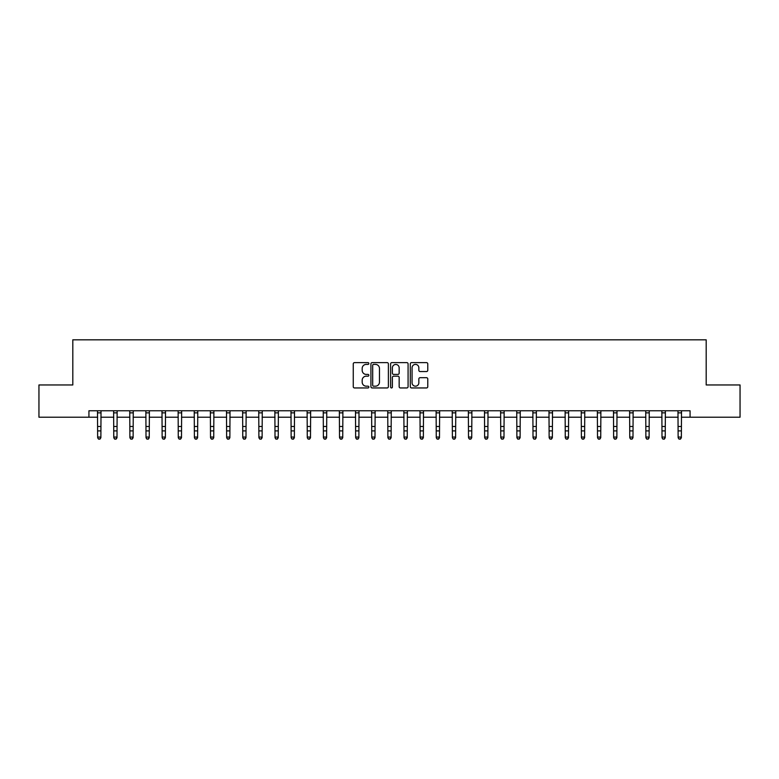<?xml version="1.0" encoding="UTF-8"?>
<svg xmlns="http://www.w3.org/2000/svg" width="779" height="779" viewBox="0 0 779 779"><rect width="100%" height="100%" fill="white"/><g stroke="black" fill="none" stroke-linecap="round" stroke-linejoin="round"><path stroke-width="1.17" d="M368.857 363.511A0.886 0.886 0 0 0 367.97 362.624L354.523 362.624A1.266 1.266 0 0 0 353.257 363.89L353.257 386.686A1.266 1.266 0 0 0 354.523 387.952L367.97 387.952A0.886 0.886 0 0 0 368.857 387.066A0.886 0.886 0 0 0 367.97 386.18L366.237 386.18A4.051 4.051 0 0 1 362.186 382.129L362.186 380.23A4.051 4.051 0 0 1 366.237 376.179L367.97 376.179A0.886 0.886 0 0 0 368.857 375.293A0.886 0.886 0 0 0 367.97 374.407L366.237 374.407A4.051 4.051 0 0 1 362.186 370.346L362.186 368.448A4.051 4.051 0 0 1 366.237 364.397L367.97 364.397A0.886 0.886 0 0 0 368.857 363.511M426.502 371.554A1.266 1.266 0 0 0 427.768 370.288L427.768 363.89A1.266 1.266 0 0 0 426.502 362.624L411.565 362.624A1.266 1.266 0 0 0 410.299 363.89L410.299 386.686A1.266 1.266 0 0 0 411.565 387.952L426.502 387.952A1.266 1.266 0 0 0 427.768 386.686L427.768 378.964A1.266 1.266 0 0 0 426.502 377.698L420.115 377.698A1.266 1.266 0 0 0 418.849 378.964L418.849 382.791A3.389 3.389 0 0 1 415.46 386.18A3.389 3.389 0 0 1 412.072 382.791L412.072 367.785A3.389 3.389 0 0 1 415.46 364.397A3.389 3.389 0 0 1 418.849 367.785L418.849 370.288A1.266 1.266 0 0 0 420.115 371.554L426.502 371.554M88.933 417.213L38.95 417.213L38.95 384.962L72.807 384.962L72.807 339.819L706.193 339.819L706.193 384.962L740.05 384.962L740.05 417.213L690.067 417.213L690.067 410.767L88.933 410.767L88.933 417.213L97.648 417.213M388.39 363.89A1.266 1.266 0 0 0 387.124 362.624L372.187 362.624A1.266 1.266 0 0 0 370.921 363.89L370.921 386.686A1.266 1.266 0 0 0 372.187 387.952L387.124 387.952A1.266 1.266 0 0 0 388.39 386.686L388.39 363.89M391.876 362.624L406.813 362.624A1.266 1.266 0 0 1 408.079 363.89L408.079 386.686A1.266 1.266 0 0 1 406.813 387.952L400.425 387.952A1.266 1.266 0 0 1 399.16 386.686L399.16 377.445A1.266 1.266 0 0 0 397.884 376.179L393.648 376.179A1.266 1.266 0 0 0 392.382 377.445L392.382 387.066A0.886 0.886 0 0 1 391.496 387.952A0.886 0.886 0 0 1 390.61 387.066L390.61 363.89A1.266 1.266 0 0 1 391.876 362.624M100.871 417.213L113.773 417.213M116.996 417.213L129.889 417.213M133.121 417.213L146.014 417.213M149.247 417.213L162.139 417.213M165.372 417.213L178.264 417.213M181.488 417.213L194.39 417.213M197.613 417.213L210.515 417.213M213.738 417.213L226.64 417.213M229.863 417.213L242.766 417.213M245.989 417.213L258.891 417.213M262.114 417.213L275.016 417.213M278.239 417.213L291.142 417.213M294.365 417.213L307.267 417.213M310.49 417.213L323.392 417.213M326.615 417.213L339.517 417.213M342.741 417.213L355.643 417.213M358.866 417.213L371.758 417.213M374.991 417.213L387.884 417.213M391.116 417.213L404.009 417.213M407.242 417.213L420.134 417.213M423.357 417.213L436.259 417.213M439.483 417.213L452.385 417.213M455.608 417.213L468.51 417.213M471.733 417.213L484.635 417.213M487.858 417.213L500.761 417.213M503.984 417.213L516.886 417.213M520.109 417.213L533.011 417.213M536.234 417.213L549.137 417.213M552.36 417.213L565.262 417.213M568.485 417.213L581.387 417.213M584.61 417.213L597.512 417.213M600.736 417.213L613.628 417.213M616.861 417.213L629.753 417.213M632.986 417.213L645.879 417.213M649.111 417.213L662.004 417.213M665.227 417.213L678.129 417.213M681.352 417.213L690.067 417.213M373.579 364.397A0.886 0.886 0 0 0 372.693 365.283L372.693 385.293A0.886 0.886 0 0 0 373.579 386.18L375.41 386.18A4.051 4.051 0 0 0 379.461 382.129L379.461 368.448A4.051 4.051 0 0 0 375.41 364.397L373.579 364.397M399.16 367.854A3.389 3.389 0 0 0 395.771 364.465A3.389 3.389 0 0 0 392.382 367.854L392.382 373.141A1.266 1.266 0 0 0 393.648 374.407L397.884 374.407A1.266 1.266 0 0 0 399.16 373.141L399.16 367.854M101.027 410.767L100.871 437.769L99.897 439.181L98.612 438.898L99.897 439.181M97.492 410.767L97.648 437.048L100.871 437.048L99.897 438.898M98.612 439.181L97.648 437.769L98.612 438.898M117.142 410.767L116.996 437.769L116.022 439.181L114.737 438.898L116.022 439.181M113.617 410.767L113.773 437.048L116.996 437.048L116.022 438.898M114.737 439.181L113.773 437.769L114.737 438.898M133.267 410.767L133.121 437.769L132.148 439.181L130.862 438.898L132.148 439.181M129.742 410.767L129.889 437.048L133.121 437.048L132.148 438.898M130.862 439.181L129.889 437.769L130.862 438.898M149.393 410.767L149.247 437.769L148.273 439.181L146.988 438.898L148.273 439.181M145.868 410.767L146.014 437.048L149.247 437.048L148.273 438.898M146.988 439.181L146.014 437.769L146.988 438.898M165.518 410.767L165.372 437.769L164.398 439.181L163.113 438.898L164.398 439.181M161.993 410.767L162.139 437.048L165.372 437.048L164.398 438.898M163.113 439.181L162.139 437.769L163.113 438.898M181.643 410.767L181.488 437.769L180.524 439.181L179.238 438.898L180.524 439.181M178.118 410.767L178.264 437.048L181.488 437.048L180.524 438.898M179.238 439.181L178.264 437.769L179.238 438.898M197.769 410.767L197.613 437.769L196.649 439.181L195.363 438.898L196.649 439.181M194.234 410.767L194.39 437.048L197.613 437.048L196.649 438.898M195.363 439.181L194.39 437.769L195.363 438.898M213.894 410.767L213.738 437.769L212.774 439.181L211.479 438.898L212.774 439.181M210.359 410.767L210.515 437.048L213.738 437.048L212.774 438.898M211.479 439.181L210.515 437.769L211.479 438.898M230.019 410.767L229.863 437.769L228.899 439.181L227.604 438.898L228.899 439.181M226.485 410.767L226.64 437.048L229.863 437.048L228.899 438.898M227.604 439.181L226.64 437.769L227.604 438.898M246.145 410.767L245.989 437.769L245.025 439.181L243.73 438.898L245.025 439.181M242.61 410.767L242.766 437.048L245.989 437.048L245.025 438.898M243.73 439.181L242.766 437.769L243.73 438.898M262.27 410.767L262.114 437.769L261.15 439.181L259.855 438.898L261.15 439.181M258.735 410.767L258.891 437.048L262.114 437.048L261.15 438.898M259.855 439.181L258.891 437.769L259.855 438.898M278.395 410.767L278.239 437.769L277.275 439.181L275.98 438.898L277.275 439.181M274.86 410.767L275.016 437.048L278.239 437.048L277.275 438.898M275.98 439.181L275.016 437.769L275.98 438.898M294.52 410.767L294.365 437.769L293.401 439.181L292.106 438.898L293.401 439.181M290.986 410.767L291.142 437.048L294.365 437.048L293.401 438.898M292.106 439.181L291.142 437.769L292.106 438.898M310.646 410.767L310.49 437.769L309.526 439.181L308.231 438.898L309.526 439.181M307.111 410.767L307.267 437.048L310.49 437.048L309.526 438.898M308.231 439.181L307.267 437.769L308.231 438.898M326.771 410.767L326.615 437.769L325.651 439.181L324.356 438.898L325.651 439.181M323.236 410.767L323.392 437.048L326.615 437.048L325.651 438.898M324.356 439.181L323.392 437.769L324.356 438.898M342.896 410.767L342.741 437.769L341.767 439.181L340.481 438.898L341.767 439.181M339.362 410.767L339.517 437.048L342.741 437.048L341.767 438.898M340.481 439.181L339.517 437.769L340.481 438.898M359.012 410.767L358.866 437.769L357.892 439.181L356.607 438.898L357.892 439.181M355.487 410.767L355.643 437.048L358.866 437.048L357.892 438.898M356.607 439.181L355.643 437.769L356.607 438.898M375.137 410.767L374.991 437.769L374.017 439.181L372.732 438.898L374.017 439.181M371.612 410.767L371.758 437.048L374.991 437.048L374.017 438.898M372.732 439.181L371.758 437.769L372.732 438.898M391.262 410.767L391.116 437.769L390.143 439.181L388.857 438.898L390.143 439.181M387.738 410.767L387.884 437.048L391.116 437.048L390.143 438.898M388.857 439.181L387.884 437.769L388.857 438.898M407.388 410.767L407.242 437.769L406.268 439.181L404.983 438.898L406.268 439.181M403.863 410.767L404.009 437.048L407.242 437.048L406.268 438.898M404.983 439.181L404.009 437.769L404.983 438.898M423.513 410.767L423.357 437.769L422.393 439.181L421.108 438.898L422.393 439.181M419.988 410.767L420.134 437.048L423.357 437.048L422.393 438.898M421.108 439.181L420.134 437.769L421.108 438.898M439.638 410.767L439.483 437.769L438.519 439.181L437.233 438.898L438.519 439.181M436.104 410.767L436.259 437.048L439.483 437.048L438.519 438.898M437.233 439.181L436.259 437.769L437.233 438.898M455.764 410.767L455.608 437.769L454.644 439.181L453.349 438.898L454.644 439.181M452.229 410.767L452.385 437.048L455.608 437.048L454.644 438.898M453.349 439.181L452.385 437.769L453.349 438.898M471.889 410.767L471.733 437.769L470.769 439.181L469.474 438.898L470.769 439.181M468.354 410.767L468.51 437.048L471.733 437.048L470.769 438.898M469.474 439.181L468.51 437.769L469.474 438.898M488.014 410.767L487.858 437.769L486.894 439.181L485.599 438.898L486.894 439.181M484.48 410.767L484.635 437.048L487.858 437.048L486.894 438.898M485.599 439.181L484.635 437.769L485.599 438.898M504.14 410.767L503.984 437.769L503.02 439.181L501.725 438.898L503.02 439.181M500.605 410.767L500.761 437.048L503.984 437.048L503.02 438.898M501.725 439.181L500.761 437.769L501.725 438.898M520.265 410.767L520.109 437.769L519.145 439.181L517.85 438.898L519.145 439.181M516.73 410.767L516.886 437.048L520.109 437.048L519.145 438.898M517.85 439.181L516.886 437.769L517.85 438.898M536.39 410.767L536.234 437.769L535.27 439.181L533.975 438.898L535.27 439.181M532.855 410.767L533.011 437.048L536.234 437.048L535.27 438.898M533.975 439.181L533.011 437.769L533.975 438.898M552.515 410.767L552.36 437.769L551.396 439.181L550.101 438.898L551.396 439.181M548.981 410.767L549.137 437.048L552.36 437.048L551.396 438.898M550.101 439.181L549.137 437.769L550.101 438.898M568.641 410.767L568.485 437.769L567.521 439.181L566.226 438.898L567.521 439.181M565.106 410.767L565.262 437.048L568.485 437.048L567.521 438.898M566.226 439.181L565.262 437.769L566.226 438.898M584.766 410.767L584.61 437.769L583.637 439.181L582.351 438.898L583.637 439.181M581.231 410.767L581.387 437.048L584.61 437.048L583.637 438.898M582.351 439.181L581.387 437.769L582.351 438.898M600.882 410.767L600.736 437.769L599.762 439.181L598.476 438.898L599.762 439.181M597.357 410.767L597.512 437.048L600.736 437.048L599.762 438.898M598.476 439.181L597.512 437.769L598.476 438.898M617.007 410.767L616.861 437.769L615.887 439.181L614.602 438.898L615.887 439.181M613.482 410.767L613.628 437.048L616.861 437.048L615.887 438.898M614.602 439.181L613.628 437.769L614.602 438.898M633.132 410.767L632.986 437.769L632.012 439.181L630.727 438.898L632.012 439.181M629.607 410.767L629.753 437.048L632.986 437.048L632.012 438.898M630.727 439.181L629.753 437.769L630.727 438.898M649.258 410.767L649.111 437.769L648.138 439.181L646.852 438.898L648.138 439.181M645.733 410.767L645.879 437.048L649.111 437.048L648.138 438.898M646.852 439.181L645.879 437.769L646.852 438.898M665.383 410.767L665.227 437.769L664.263 439.181L662.978 438.898L664.263 439.181M661.858 410.767L662.004 437.048L665.227 437.048L664.263 438.898M662.978 439.181L662.004 437.769L662.978 438.898M681.508 410.767L681.352 437.769L680.388 439.181L679.103 438.898L680.388 439.181M677.973 410.767L678.129 437.048L681.352 437.048L680.388 438.898M679.103 439.181L678.129 437.769L679.103 438.898M100.871 426.473L97.648 426.473M100.871 430.904L97.648 430.904M100.871 412.86L97.648 412.86M116.996 426.473L113.773 426.473M116.996 430.904L113.773 430.904M116.996 412.86L113.773 412.86M133.121 426.473L129.889 426.473M133.121 430.904L129.889 430.904M133.121 412.86L129.889 412.86M149.247 426.473L146.014 426.473M149.247 430.904L146.014 430.904M149.247 412.86L146.014 412.86M165.372 426.473L162.139 426.473M165.372 430.904L162.139 430.904M165.372 412.86L162.139 412.86M181.488 426.473L178.264 426.473M181.488 430.904L178.264 430.904M181.488 412.86L178.264 412.86M197.613 426.473L194.39 426.473M197.613 430.904L194.39 430.904M197.613 412.86L194.39 412.86M213.738 426.473L210.515 426.473M213.738 430.904L210.515 430.904M213.738 412.86L210.515 412.86M229.863 426.473L226.64 426.473M229.863 430.904L226.64 430.904M229.863 412.86L226.64 412.86M245.989 426.473L242.766 426.473M245.989 430.904L242.766 430.904M245.989 412.86L242.766 412.86M262.114 426.473L258.891 426.473M262.114 430.904L258.891 430.904M262.114 412.86L258.891 412.86M278.239 426.473L275.016 426.473M278.239 430.904L275.016 430.904M278.239 412.86L275.016 412.86M294.365 426.473L291.142 426.473M294.365 430.904L291.142 430.904M294.365 412.86L291.142 412.86M310.49 426.473L307.267 426.473M310.49 430.904L307.267 430.904M310.49 412.86L307.267 412.86M326.615 426.473L323.392 426.473M326.615 430.904L323.392 430.904M326.615 412.86L323.392 412.86M342.741 426.473L339.517 426.473M342.741 430.904L339.517 430.904M342.741 412.86L339.517 412.86M358.866 426.473L355.643 426.473M358.866 430.904L355.643 430.904M358.866 412.86L355.643 412.86M374.991 426.473L371.758 426.473M374.991 430.904L371.758 430.904M374.991 412.86L371.758 412.86M391.116 426.473L387.884 426.473M391.116 430.904L387.884 430.904M391.116 412.86L387.884 412.86M407.242 426.473L404.009 426.473M407.242 430.904L404.009 430.904M407.242 412.86L404.009 412.86M423.357 426.473L420.134 426.473M423.357 430.904L420.134 430.904M423.357 412.86L420.134 412.86M439.483 426.473L436.259 426.473M439.483 430.904L436.259 430.904M439.483 412.86L436.259 412.86M455.608 426.473L452.385 426.473M455.608 430.904L452.385 430.904M455.608 412.86L452.385 412.86M471.733 426.473L468.51 426.473M471.733 430.904L468.51 430.904M471.733 412.86L468.51 412.86M487.858 426.473L484.635 426.473M487.858 430.904L484.635 430.904M487.858 412.86L484.635 412.86M503.984 426.473L500.761 426.473M503.984 430.904L500.761 430.904M503.984 412.86L500.761 412.86M520.109 426.473L516.886 426.473M520.109 430.904L516.886 430.904M520.109 412.86L516.886 412.86M536.234 426.473L533.011 426.473M536.234 430.904L533.011 430.904M536.234 412.86L533.011 412.86M552.36 426.473L549.137 426.473M552.36 430.904L549.137 430.904M552.36 412.86L549.137 412.86M568.485 426.473L565.262 426.473M568.485 430.904L565.262 430.904M568.485 412.86L565.262 412.86M584.61 426.473L581.387 426.473M584.61 430.904L581.387 430.904M584.61 412.86L581.387 412.86M600.736 426.473L597.512 426.473M600.736 430.904L597.512 430.904M600.736 412.86L597.512 412.86M616.861 426.473L613.628 426.473M616.861 430.904L613.628 430.904M616.861 412.86L613.628 412.86M632.986 426.473L629.753 426.473M632.986 430.904L629.753 430.904M632.986 412.86L629.753 412.86M649.111 426.473L645.879 426.473M649.111 430.904L645.879 430.904M649.111 412.86L645.879 412.86M665.227 426.473L662.004 426.473M665.227 430.904L662.004 430.904M665.227 412.86L662.004 412.86M681.352 426.473L678.129 426.473M681.352 430.904L678.129 430.904M681.352 412.86L678.129 412.86"/></g></svg>
